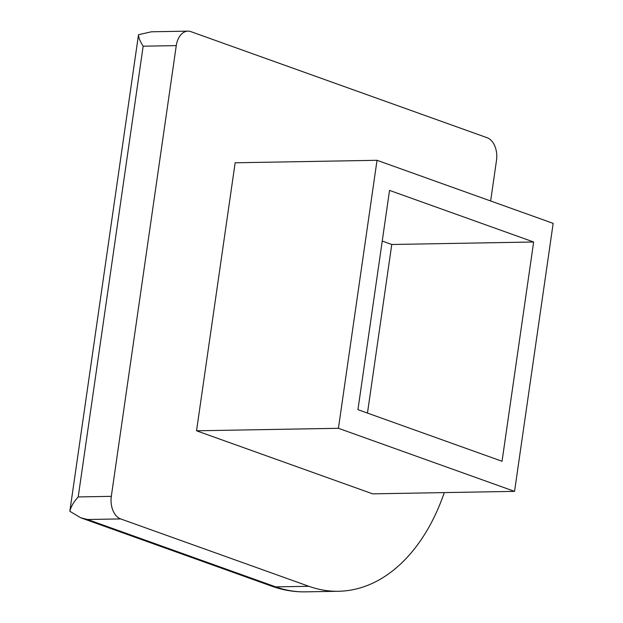 <?xml version="1.0" encoding="UTF-8"?>
<svg xmlns="http://www.w3.org/2000/svg" width="623" height="623" viewBox="0 0 623 623"><rect width="100%" height="100%" fill="white"/><g stroke="black" fill="none" stroke-linecap="round" stroke-linejoin="round"><path stroke-width="0.93" d="M176.27 45.619A18.776 12.289 -91 0 1 187.944 31.15L151.436 31.789L138.508 34.717C138.493 37.45 140.043 41.274 143.158 46.203L176.27 45.619L111.315 496.344A18.776 12.289 89 0 0 120.691 518.92L308.837 586.29A187.733 122.918 89 0 0 338.453 591.274A187.733 122.918 89 0 0 444.277 492.598M490.644 200.98L496.508 160.29A18.776 12.289 89 0 0 487.131 137.722L190.911 31.648A18.776 12.289 -91 0 0 187.944 31.15M143.158 46.203L78.21 496.928C73.646 502.029 70.858 506.81 69.831 511.281L138.508 34.717M120.691 518.92L87.586 519.504L80.678 517.752L69.831 511.281M377.032 160.298L235.151 162.782L196.533 430.789L372.671 493.852L514.543 491.368L553.169 223.369L377.032 160.298L338.414 428.297L514.543 491.368M533.646 241.997L502.045 461.269L357.937 409.669L389.539 190.397L533.646 241.997L391.766 244.489L367.469 413.08M196.533 430.789L338.414 428.297M382.234 241.07L391.766 244.489M78.21 496.928L111.315 496.344M87.586 519.504L275.724 586.874L308.837 586.29M305.348 591.85C294.025 592.029 282.92 590.168 272.033 586.274A18.776 13.776 109.7 0 0 275.724 586.874A187.733 122.918 89 0 0 305.348 591.85L338.453 591.274M80.678 517.752L272.033 586.274"/></g></svg>
